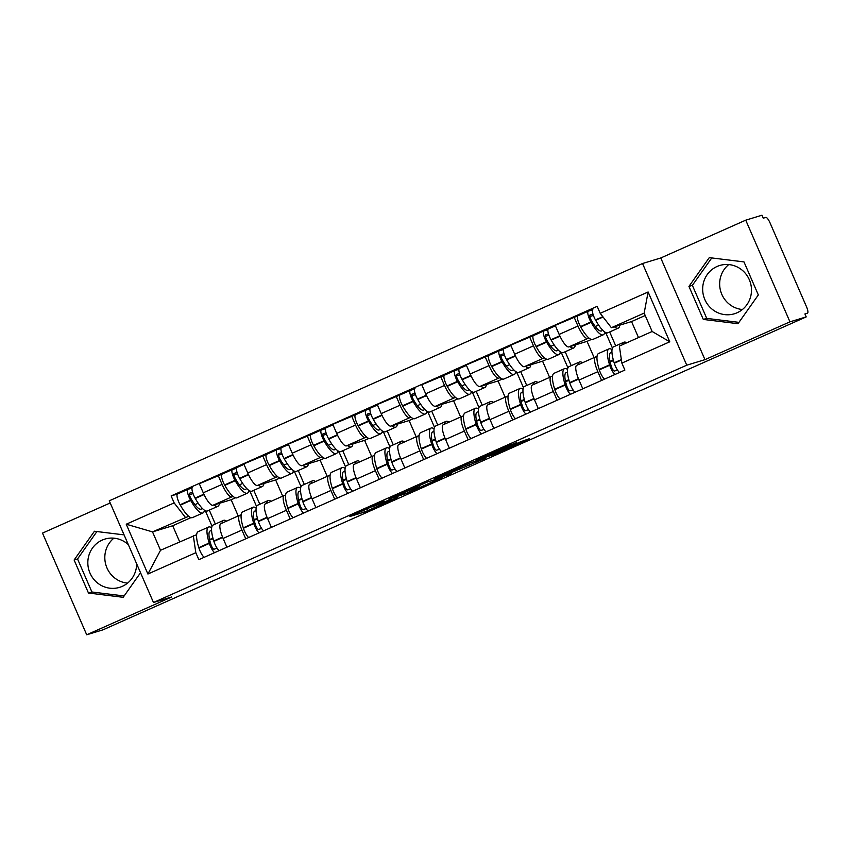 <?xml version="1.0" encoding="UTF-8"?>
<svg xmlns="http://www.w3.org/2000/svg" width="850" height="850" viewBox="0 0 850 850"><rect width="100%" height="100%" fill="white"/><g stroke="black" fill="none" stroke-linecap="round" stroke-linejoin="round"><path stroke-width="1.27" d="M384.274 501.181L349.902 516.481L364.438 512.072L397.789 497.346L380.088 504.539L391.723 498.918L372.629 506.802L384.274 501.181M127.564 583.121A25.224 24.331 73.1 0 1 105.942 565.144A25.224 24.331 73.1 0 1 113.9 538.167M136.648 563.794A25.224 24.331 73.1 0 1 122.294 586.351A25.224 24.331 73.1 0 1 119.574 587.361A25.224 24.331 73.1 0 1 89.441 571.731A25.224 24.331 73.1 0 1 102.181 540.101A25.224 24.331 73.1 0 1 104.901 539.091A25.224 24.331 73.1 0 1 128.329 544.648M742.401 309.517A25.224 24.331 73.1 0 1 720.779 291.539A25.224 24.331 73.1 0 1 728.737 264.573M737.131 312.747A25.224 24.331 73.1 0 1 734.411 313.767A25.224 24.331 73.1 0 1 704.268 298.127A25.224 24.331 73.1 0 1 717.018 266.507A25.224 24.331 73.1 0 1 719.737 265.487A25.224 24.331 73.1 0 1 749.881 281.127A25.224 24.331 73.1 0 1 737.131 312.747M516.789 442.924L511.137 444.646L476 460.371L494.147 454.474L529.178 438.77L520.678 441.745L492.001 454.962L482.194 457.906L516.641 442.574M686.758 365.192L704.969 359.656L789.947 321.842L806.204 316.901L102.967 629.839L86.711 634.78L171.7 596.966L153.478 602.501L686.758 365.192L642.536 263.511L109.267 500.809L153.478 602.501M427.688 481.897L388.949 499.109L407.097 493.212L442.234 477.487L427.688 481.897M434.584 478.709L471.219 462.527L485.754 458.118L447.079 474.364L445.081 475.362L451.254 473.493L447.259 475.256L434.584 478.709M789.947 321.842L745.737 220.161L761.993 215.22L763.279 218.184L765.808 217.409A6.471 1.7 66 0 1 770.026 222.849L806.501 306.744A6.471 1.7 66 0 1 807.5 313.151L807.447 313.172A6.471 1.7 66 0 0 807.5 313.151M110.203 502.966L42.5 533.099L86.711 634.78M745.737 220.161L660.758 257.975L642.536 263.511M806.204 316.901L804.918 313.937L807.447 313.172M220.936 523.664A14.875 3.899 66 0 0 220.819 523.706A14.875 3.899 66 0 0 223.114 538.443L226.907 547.177M233.155 496.474L231.763 496.899A14.875 3.899 -114 0 1 222.084 484.404L203.256 492.788A14.875 3.899 66 0 0 212.946 505.283L231.157 499.747L238.212 515.961M203.256 492.788L199.325 483.735L221.935 474.215M245.735 538.804L241.931 530.06A14.875 3.899 -114 0 1 239.636 515.323A14.875 3.899 -114 0 1 239.764 515.281L241.134 514.866M222.084 484.404L218.153 475.362M256.541 506.441L249.985 491.364L248.561 491.799M265.423 503.859A14.875 3.899 66 0 0 265.306 503.912A14.875 3.899 66 0 0 267.601 518.638L271.394 527.383M266.422 454.421L243.812 463.941L247.743 472.983A14.875 3.899 66 0 0 257.433 485.478L275.644 479.942L282.699 496.166M290.222 519.01L286.418 510.266A14.875 3.899 -114 0 1 284.123 495.529A14.875 3.899 -114 0 1 284.251 495.486L285.621 495.072M277.642 476.68L276.25 477.105A14.875 3.899 -114 0 1 266.571 464.61L262.639 455.568M301.027 486.646L294.472 471.569L293.048 472.005M309.91 484.064A14.875 3.899 66 0 0 309.793 484.107A14.875 3.899 66 0 0 312.088 498.844L315.881 507.588M310.909 434.626L288.299 444.146L292.23 453.188A14.875 3.899 66 0 0 301.92 465.683L320.131 460.147L327.186 476.372M334.709 499.216L330.905 490.471A14.875 3.899 -114 0 1 328.61 475.734A14.875 3.899 -114 0 1 328.737 475.692L330.108 475.277M322.129 456.886L320.737 457.311A14.875 3.899 -114 0 1 311.058 444.816L307.126 435.774M345.514 466.852L338.959 451.775L337.535 452.211M354.397 464.27A14.875 3.899 66 0 0 354.28 464.312A14.875 3.899 66 0 0 356.575 479.049L360.368 487.794M355.396 414.821L332.786 424.352L336.717 433.394A14.875 3.899 66 0 0 346.407 445.889L364.618 440.353L371.673 456.578M379.196 479.411L375.392 470.677A14.875 3.899 -114 0 1 373.097 455.94A14.875 3.899 -114 0 1 373.224 455.897L374.595 455.473M366.616 437.091L365.224 437.516A14.875 3.899 -114 0 1 355.544 425.021L351.613 415.979M390.001 447.047L383.446 431.981L382.022 432.406M398.884 444.476A14.875 3.899 66 0 0 398.767 444.518A14.875 3.899 66 0 0 401.062 459.255L404.855 467.999M399.882 395.027L377.272 404.558L381.204 413.599A14.875 3.899 66 0 0 390.894 426.094L409.105 420.559L416.16 436.772M423.683 459.616L419.879 450.872A14.875 3.899 -114 0 1 417.584 436.146A14.875 3.899 -114 0 1 417.711 436.092L419.082 435.678M411.103 417.297L409.711 417.711A14.875 3.899 -114 0 1 400.031 405.216L396.1 396.174M434.488 427.252L427.933 412.176L426.509 412.611M443.371 424.671A14.875 3.899 66 0 0 443.254 424.724A14.875 3.899 66 0 0 445.549 439.45L449.353 448.194M444.369 375.233L421.759 384.752L425.691 393.794A14.875 3.899 66 0 0 435.381 406.3L453.592 400.764L460.647 416.978M468.169 439.822L464.366 431.078A14.875 3.899 -114 0 1 462.071 416.341A14.875 3.899 -114 0 1 462.198 416.298L463.569 415.884M455.589 397.492L454.197 397.917A14.875 3.899 -114 0 1 444.518 385.422L440.587 376.38M478.975 407.458L472.419 392.381L470.996 392.817M487.858 404.876A14.875 3.899 66 0 0 487.741 404.919A14.875 3.899 66 0 0 490.036 419.656L493.839 428.4M488.856 355.438L466.246 364.958L470.178 374A14.875 3.899 66 0 0 479.868 386.495L498.079 380.959L505.134 397.184M512.656 420.027L508.853 411.283A14.875 3.899 -114 0 1 506.558 396.546A14.875 3.899 -114 0 1 506.685 396.504L508.056 396.089M500.076 377.697L498.684 378.123A14.875 3.899 -114 0 1 489.005 365.627L485.074 356.586M523.462 387.664L516.906 372.587L515.483 373.022M532.344 385.082A14.875 3.899 66 0 0 532.227 385.124A14.875 3.899 66 0 0 534.523 399.861L538.326 408.606M533.343 335.633L510.733 345.164L514.664 354.206A14.875 3.899 66 0 0 524.354 366.701L542.566 361.165L549.621 377.389M557.143 400.233L553.339 391.489A14.875 3.899 -114 0 1 551.044 376.752A14.875 3.899 -114 0 1 551.172 376.709L552.543 376.295M544.574 357.903L543.171 358.328A14.875 3.899 -114 0 1 533.492 345.833L529.561 336.791M567.949 367.869L561.393 352.793L559.969 353.228M576.831 365.288A14.875 3.899 66 0 0 576.714 365.33A14.875 3.899 66 0 0 579.009 380.067L582.813 388.811M577.83 315.839L555.22 325.369L559.151 334.411A14.875 3.899 66 0 0 568.841 346.906L587.053 341.371L594.107 357.595M601.63 380.428L597.826 371.694A14.875 3.899 -114 0 1 595.531 356.957A14.875 3.899 -114 0 1 595.659 356.915L597.029 356.49M589.061 338.109L587.658 338.534A14.875 3.899 -114 0 1 577.979 326.039L574.048 316.997M612.436 348.064L605.88 332.998L604.456 333.423M605.88 332.998L604.339 333.678M591.356 339.458L587.053 341.371M561.393 352.793L559.852 353.473M546.869 359.252L542.566 361.165M516.906 372.587L515.366 373.267M502.382 379.047L498.079 380.959M472.419 392.381L470.879 393.061M457.895 398.841L453.592 400.764M427.933 412.176L426.392 412.866M413.408 418.636L409.105 420.559M383.446 431.981L381.905 432.661M368.921 438.441L364.618 440.353M338.959 451.775L337.418 452.455M324.434 458.235L320.131 460.147M294.472 471.569L292.931 472.249M279.947 478.029L275.644 479.942M249.985 491.364L248.444 492.054M235.461 497.824L231.157 499.747M188.668 516.279L152.522 531.888L160.523 550.269L196.648 534.661M212.054 526.235L205.498 511.158L204.074 511.594M190.974 517.618L172.699 525.757L152.522 531.888L126.246 524.216L174.154 502.902L185.321 517.299M205.498 511.158L203.958 511.849M172.699 525.757L179.658 541.758M193.311 535.681L195.819 552.702L147.911 574.026L126.246 524.216M600.206 313.31L648.114 291.986L669.768 341.796L621.86 363.109L619.363 346.088L652.152 331.489L644.162 313.108L611.373 327.707L600.206 313.31L597.178 306.34L171.126 495.933L174.154 502.902M195.819 552.702L198.847 559.672L624.888 370.079L621.86 363.109M124.079 534.884L94.446 531.239L74.109 560.001L88.474 593.034L123.176 597.306L140.537 572.741M704.969 359.656L660.758 257.975M743.984 261.906L709.282 257.635L688.946 286.397L703.301 319.43L738.002 323.701L758.338 294.939L743.984 261.906M611.373 327.707L631.539 321.576L638.499 337.567M645.203 315.499L631.539 321.576M177.448 494.009L171.126 495.933M147.911 574.026L160.523 550.269M652.152 331.489L669.768 341.796M644.162 313.108L648.114 291.986M96.921 531.537L77.541 558.96L91.906 591.993L124.121 595.956M91.906 591.993L88.474 593.034M77.541 558.96L74.109 560.001M711.758 257.943L692.367 285.356L706.732 318.389L738.958 322.362M706.732 318.389L703.301 319.43M692.367 285.356L688.946 286.397M395.261 496.368L406.523 493.223L419.858 487.103L410.837 489.802L395.197 496.241M453.985 470.549L438.706 477.264L455.334 470.528L457.449 469.508L453.815 470.156M219.417 503.317A24.586 6.439 -114 0 1 217.887 506.303A24.586 6.439 -114 0 1 217.696 506.377A24.586 6.439 -114 0 1 214.019 504.953M217.887 506.303L207.474 510.935A24.586 6.439 -114 0 1 207.283 511.009A24.586 6.439 -114 0 1 195.298 498.483L195.086 498.1A8.171 2.136 -114 0 1 192.493 487.316A8.171 2.136 -114 0 1 192.557 487.284L192.493 487.316M202.087 508.162A20.379 5.344 -114 0 1 201.206 509.118A20.379 5.344 -114 0 1 201.046 509.182A20.379 5.344 -114 0 1 191.112 498.801L190.889 498.419A3.963 1.041 -114 0 1 189.635 493.181A3.963 1.041 -114 0 1 189.667 493.17L192.599 492.277M192.015 488.091L187.988 489.313A8.171 2.136 66 0 0 187.924 489.345A8.171 2.136 66 0 0 190.517 500.129L190.729 500.512A24.586 6.439 66 0 0 202.714 513.039A24.586 6.439 66 0 0 202.916 512.964A24.586 6.439 66 0 0 204.414 510.191M202.916 512.964L192.504 517.597A24.586 6.439 -114 0 1 192.312 517.671A24.586 6.439 -114 0 1 180.327 505.144L180.115 504.762A8.171 2.136 -114 0 1 177.512 493.978A8.171 2.136 -114 0 1 177.586 493.946L187.861 489.377M211.639 527.786A24.586 6.439 66 0 0 208.579 527.043A24.586 6.439 66 0 0 209.206 543.001L209.344 543.416A8.171 2.136 66 0 0 214.583 552.67M204.181 557.303A8.171 2.136 -114 0 1 198.932 548.048L198.804 547.634A24.586 6.439 -114 0 1 198.167 531.675L208.579 527.043M219.151 550.641A8.171 2.136 -114 0 1 213.903 541.386L213.775 540.972A24.586 6.439 -114 0 1 213.148 525.013L223.55 520.381A24.586 6.439 -114 0 1 226.621 521.124M217.133 548.261L214.03 549.206A3.963 1.041 -114 0 1 210.938 544.521L210.811 544.117A20.379 5.344 -114 0 1 210.29 530.889A20.379 5.344 -114 0 1 211.597 530.867M212.925 538.061L209.589 539.548M198.199 503.211L194.916 504.677M215.337 524.036L209.281 510.127M222.052 523.154A24.586 6.439 -114 0 1 223.55 520.381M213.137 538.858L209.663 539.92M193.035 493.616L189.465 494.7M263.904 483.512A24.586 6.439 -114 0 1 262.374 486.508A24.586 6.439 -114 0 1 262.183 486.572A24.586 6.439 -114 0 1 258.506 485.159M262.374 486.508L251.961 491.141A24.586 6.439 -114 0 1 251.77 491.204A24.586 6.439 -114 0 1 239.785 478.688L239.572 478.306A8.171 2.136 -114 0 1 236.98 467.511A8.171 2.136 -114 0 1 237.044 467.489L244.014 464.387L236.98 467.511M246.574 488.368A20.379 5.344 -114 0 1 245.692 489.324A20.379 5.344 -114 0 1 245.533 489.388A20.379 5.344 -114 0 1 235.599 479.007L235.376 478.624A3.963 1.041 -114 0 1 234.122 473.386A3.963 1.041 -114 0 1 234.154 473.376L237.086 472.483M236.502 468.297L232.475 469.519A8.171 2.136 66 0 0 232.411 469.551A8.171 2.136 66 0 0 235.004 480.335L235.216 480.717A24.586 6.439 66 0 0 247.201 493.244A24.586 6.439 66 0 0 247.403 493.17A24.586 6.439 66 0 0 248.901 490.397M247.403 493.17L236.991 497.803A24.586 6.439 -114 0 1 236.799 497.866A24.586 6.439 -114 0 1 224.814 485.35L224.602 484.967A8.171 2.136 -114 0 1 221.999 474.172A8.171 2.136 -114 0 1 222.073 474.151L232.347 469.582M256.126 507.992A24.586 6.439 66 0 0 253.066 507.248A24.586 6.439 66 0 0 253.693 523.207L253.831 523.621A8.171 2.136 66 0 0 259.069 532.865M248.667 537.497A8.171 2.136 -114 0 1 243.419 528.254L243.291 527.839A24.586 6.439 -114 0 1 242.664 511.881L253.066 507.248M263.638 530.836A8.171 2.136 -114 0 1 258.389 521.592L258.262 521.178A24.586 6.439 -114 0 1 257.635 505.219L268.037 500.586A24.586 6.439 -114 0 1 271.108 501.33M261.619 528.466L258.517 529.412A3.963 1.041 -114 0 1 255.425 524.726L255.298 524.322A20.379 5.344 -114 0 1 254.777 511.084A20.379 5.344 -114 0 1 256.084 511.073M257.412 518.266L254.076 519.754M242.686 483.416L239.403 484.882M259.824 504.241L253.768 490.333M266.539 503.359A24.586 6.439 -114 0 1 268.037 500.586M257.624 519.063L254.15 520.115M237.522 473.822L233.952 474.906M308.391 463.717A24.586 6.439 -114 0 1 306.861 466.703A24.586 6.439 -114 0 1 306.669 466.777A24.586 6.439 -114 0 1 302.993 465.364M306.861 466.703L296.448 471.336A24.586 6.439 -114 0 1 296.257 471.41A24.586 6.439 -114 0 1 284.272 458.883L284.059 458.501A8.171 2.136 -114 0 1 281.467 447.716A8.171 2.136 -114 0 1 281.531 447.695L288.501 444.592M291.061 468.562A20.379 5.344 -114 0 1 290.179 469.529A20.379 5.344 -114 0 1 290.02 469.593A20.379 5.344 -114 0 1 280.086 459.202L279.862 458.819A3.963 1.041 -114 0 1 278.609 453.592A3.963 1.041 -114 0 1 278.641 453.581L281.573 452.689M280.989 448.502L276.962 449.724A8.171 2.136 66 0 0 276.898 449.746A8.171 2.136 66 0 0 279.491 460.53L279.703 460.923A24.586 6.439 66 0 0 291.688 473.439A24.586 6.439 66 0 0 291.89 473.365A24.586 6.439 66 0 0 293.388 470.603M291.89 473.365L281.478 477.998A24.586 6.439 -114 0 1 281.286 478.072A24.586 6.439 -114 0 1 269.301 465.545L269.089 465.163A8.171 2.136 -114 0 1 266.486 454.378A8.171 2.136 -114 0 1 266.56 454.357L276.834 449.777M300.613 488.187A24.586 6.439 66 0 0 297.553 487.454A24.586 6.439 66 0 0 298.18 503.413L298.318 503.816A8.171 2.136 66 0 0 303.556 513.071M293.154 517.703A8.171 2.136 -114 0 1 287.906 508.449L287.778 508.045A24.586 6.439 -114 0 1 287.151 492.086L297.553 487.454M308.125 511.041A8.171 2.136 -114 0 1 302.876 501.787L302.749 501.383A24.586 6.439 -114 0 1 302.122 485.424L312.524 480.792A24.586 6.439 -114 0 1 315.594 481.525M306.106 508.672L303.004 509.607A3.963 1.041 -114 0 1 299.912 504.932L299.784 504.517A20.379 5.344 -114 0 1 299.264 491.289A20.379 5.344 -114 0 1 300.571 491.279M301.899 498.472L298.562 499.949M287.172 463.622L283.889 465.078M304.311 484.447L298.254 470.539M311.026 483.565A24.586 6.439 -114 0 1 312.524 480.792M302.111 499.269L298.637 500.321M282.009 454.027L278.439 455.111M352.877 443.923A24.586 6.439 -114 0 1 351.348 446.909A24.586 6.439 -114 0 1 351.156 446.983A24.586 6.439 -114 0 1 347.48 445.559M351.348 446.909L340.935 451.541A24.586 6.439 -114 0 1 340.744 451.616A24.586 6.439 -114 0 1 328.759 439.089L328.546 438.706A8.171 2.136 -114 0 1 325.954 427.922A8.171 2.136 -114 0 1 326.017 427.901L332.987 424.798L325.954 427.922M335.548 448.768A20.379 5.344 -114 0 1 334.666 449.735A20.379 5.344 -114 0 1 334.507 449.788A20.379 5.344 -114 0 1 324.572 439.408L324.349 439.025A3.963 1.041 -114 0 1 323.096 433.797A3.963 1.041 -114 0 1 323.127 433.787L326.06 432.894M325.476 428.708L321.449 429.93A8.171 2.136 66 0 0 321.385 429.951A8.171 2.136 66 0 0 323.978 440.736L324.19 441.118A24.586 6.439 66 0 0 336.175 453.645A24.586 6.439 66 0 0 336.377 453.571A24.586 6.439 66 0 0 337.875 450.797M336.377 453.571L325.964 458.203A24.586 6.439 -114 0 1 325.773 458.277A24.586 6.439 -114 0 1 313.788 445.751L313.576 445.368A8.171 2.136 -114 0 1 310.973 434.584A8.171 2.136 -114 0 1 311.047 434.562L321.321 429.983M345.1 468.392A24.586 6.439 66 0 0 342.04 467.649A24.586 6.439 66 0 0 342.667 483.618L342.805 484.022A8.171 2.136 66 0 0 348.043 493.276M337.641 497.909A8.171 2.136 -114 0 1 332.392 488.654L332.265 488.251A24.586 6.439 -114 0 1 331.638 472.281L342.04 467.649M352.612 491.247A8.171 2.136 -114 0 1 347.363 481.993L347.236 481.589A24.586 6.439 -114 0 1 346.609 465.619L357.011 460.987A24.586 6.439 -114 0 1 360.081 461.731M350.593 488.867L347.491 489.812A3.963 1.041 -114 0 1 344.399 485.138L344.271 484.723A20.379 5.344 -114 0 1 343.751 471.495A20.379 5.344 -114 0 1 345.058 471.484M346.386 478.667L343.049 480.154M331.659 443.828L328.376 445.283M348.797 464.652L342.741 450.734M355.513 463.76A24.586 6.439 -114 0 1 357.011 460.987M346.598 479.474L343.124 480.526M326.496 434.223L322.926 435.317M397.364 424.129A24.586 6.439 -114 0 1 395.834 427.114A24.586 6.439 -114 0 1 395.643 427.189A24.586 6.439 -114 0 1 391.967 425.765M395.834 427.114L385.422 431.747A24.586 6.439 -114 0 1 385.231 431.821A24.586 6.439 -114 0 1 373.246 419.294L373.033 418.912A8.171 2.136 -114 0 1 370.441 408.127A8.171 2.136 -114 0 1 370.504 408.106L377.474 405.004M380.035 428.974A20.379 5.344 -114 0 1 379.153 429.93A20.379 5.344 -114 0 1 378.994 429.994A20.379 5.344 -114 0 1 369.059 419.613L368.836 419.231A3.963 1.041 -114 0 1 367.582 413.993A3.963 1.041 -114 0 1 367.614 413.982L370.547 413.1M369.962 408.914L365.936 410.136A8.171 2.136 66 0 0 365.872 410.157A8.171 2.136 66 0 0 368.464 420.941L368.677 421.324A24.586 6.439 66 0 0 380.662 433.851A24.586 6.439 66 0 0 380.864 433.776A24.586 6.439 66 0 0 382.362 431.003M380.864 433.776L370.451 438.409A24.586 6.439 -114 0 1 370.26 438.483A24.586 6.439 -114 0 1 358.275 425.956L358.062 425.574A8.171 2.136 -114 0 1 355.459 414.789A8.171 2.136 -114 0 1 355.534 414.768L365.808 410.189M389.587 448.598A24.586 6.439 66 0 0 386.527 447.854A24.586 6.439 66 0 0 387.154 463.813L387.292 464.228A8.171 2.136 66 0 0 392.53 473.482M382.128 478.114A8.171 2.136 -114 0 1 376.879 468.86L376.752 468.446A24.586 6.439 -114 0 1 376.125 452.487L386.527 447.854M397.099 471.453A8.171 2.136 -114 0 1 391.85 462.198L391.723 461.784A24.586 6.439 -114 0 1 391.096 445.825L401.498 441.192A24.586 6.439 -114 0 1 404.568 441.936M395.08 469.072L391.978 470.018A3.963 1.041 -114 0 1 388.886 465.343L388.758 464.929A20.379 5.344 -114 0 1 388.237 451.701A20.379 5.344 -114 0 1 389.544 451.69M390.873 458.873L387.536 460.36M376.146 424.022L372.863 425.489M393.284 444.848L387.228 430.939M399.999 443.966A24.586 6.439 -114 0 1 401.498 441.192M391.085 459.669L387.611 460.732M370.983 414.428L367.413 415.512M441.851 404.324A24.586 6.439 -114 0 1 440.321 407.32A24.586 6.439 -114 0 1 440.13 407.394A24.586 6.439 -114 0 1 436.454 405.971M440.321 407.32L429.909 411.953A24.586 6.439 -114 0 1 429.717 412.027A24.586 6.439 -114 0 1 417.733 399.5L417.52 399.118A8.171 2.136 -114 0 1 414.928 388.333A8.171 2.136 -114 0 1 414.991 388.301L414.928 388.333M424.522 409.179A20.379 5.344 -114 0 1 423.64 410.136A20.379 5.344 -114 0 1 423.481 410.199A20.379 5.344 -114 0 1 413.546 399.819L413.323 399.436A3.963 1.041 -114 0 1 412.069 394.198A3.963 1.041 -114 0 1 412.101 394.188L415.034 393.295M414.449 389.109L410.422 390.331A8.171 2.136 66 0 0 410.359 390.362A8.171 2.136 66 0 0 412.951 401.147L413.164 401.529A24.586 6.439 66 0 0 425.159 414.056A24.586 6.439 66 0 0 425.351 413.982A24.586 6.439 66 0 0 426.849 411.209M425.351 413.982L414.938 418.614A24.586 6.439 -114 0 1 414.747 418.689A24.586 6.439 -114 0 1 402.762 406.162L402.549 405.779A8.171 2.136 -114 0 1 399.957 394.995A8.171 2.136 -114 0 1 400.021 394.963L410.295 390.394M434.074 428.804A24.586 6.439 66 0 0 431.014 428.06A24.586 6.439 66 0 0 431.641 444.019L431.779 444.433A8.171 2.136 66 0 0 437.017 453.688M426.615 458.32A8.171 2.136 -114 0 1 421.366 449.066L421.239 448.651A24.586 6.439 -114 0 1 420.612 432.692L431.014 428.06M441.586 451.647A8.171 2.136 -114 0 1 436.337 442.404L436.209 441.989A24.586 6.439 -114 0 1 435.582 426.031L445.984 421.398A24.586 6.439 -114 0 1 449.055 422.142M439.567 449.278L436.464 450.224A3.963 1.041 -114 0 1 433.373 445.538L433.245 445.134A20.379 5.344 -114 0 1 432.724 431.906A20.379 5.344 -114 0 1 434.031 431.885M435.359 439.078L432.023 440.566M420.633 404.228L417.35 405.694M437.771 425.053L431.715 411.145M444.486 424.171A24.586 6.439 -114 0 1 445.984 421.398M435.572 439.875L432.098 440.938M415.469 394.634L411.899 395.717M486.338 384.529A24.586 6.439 -114 0 1 484.808 387.526A24.586 6.439 -114 0 1 484.617 387.589A24.586 6.439 -114 0 1 480.941 386.176M484.808 387.526L474.396 392.147A24.586 6.439 -114 0 1 474.204 392.222A24.586 6.439 -114 0 1 462.219 379.706L462.007 379.323A8.171 2.136 -114 0 1 459.414 368.528A8.171 2.136 -114 0 1 459.478 368.507L466.448 365.404L459.414 368.528M469.009 389.385A20.379 5.344 -114 0 1 468.127 390.341A20.379 5.344 -114 0 1 467.967 390.405A20.379 5.344 -114 0 1 458.033 380.024L457.81 379.642A3.963 1.041 -114 0 1 456.556 374.404A3.963 1.041 -114 0 1 456.588 374.393L459.521 373.501M458.936 369.314L454.909 370.536A8.171 2.136 66 0 0 454.846 370.558A8.171 2.136 66 0 0 457.438 381.353L457.651 381.735A24.586 6.439 66 0 0 469.646 394.251A24.586 6.439 66 0 0 469.837 394.188A24.586 6.439 66 0 0 471.336 391.414M469.837 394.188L459.425 398.809A24.586 6.439 -114 0 1 459.234 398.884A24.586 6.439 -114 0 1 447.249 386.368L447.036 385.985A8.171 2.136 -114 0 1 444.444 375.19A8.171 2.136 -114 0 1 444.507 375.169L454.782 370.6M478.561 408.999A24.586 6.439 66 0 0 475.501 408.266A24.586 6.439 66 0 0 476.127 424.224L476.266 424.639A8.171 2.136 66 0 0 481.504 433.882M471.102 438.515A8.171 2.136 -114 0 1 465.853 429.271L465.726 428.857A24.586 6.439 -114 0 1 465.099 412.898L475.501 408.266M486.072 431.853A8.171 2.136 -114 0 1 480.824 422.599L480.696 422.195A24.586 6.439 -114 0 1 480.069 406.236L490.471 401.604A24.586 6.439 -114 0 1 493.542 402.348M484.054 429.484L480.951 430.429A3.963 1.041 -114 0 1 477.859 425.744L477.732 425.34A20.379 5.344 -114 0 1 477.211 412.101A20.379 5.344 -114 0 1 478.518 412.091M479.846 419.284L476.51 420.761M465.12 384.434L461.837 385.9M482.258 405.259L476.202 391.351M488.973 404.377A24.586 6.439 -114 0 1 490.471 401.604M480.059 420.081L476.584 421.132M459.956 374.839L456.386 375.923M530.825 364.735A24.586 6.439 -114 0 1 529.295 367.721A24.586 6.439 -114 0 1 529.104 367.795A24.586 6.439 -114 0 1 525.428 366.371M529.295 367.721L518.883 372.353A24.586 6.439 -114 0 1 518.691 372.428A24.586 6.439 -114 0 1 506.706 359.901L506.494 359.518A8.171 2.136 -114 0 1 503.901 348.734A8.171 2.136 -114 0 1 503.965 348.712L510.935 345.61M513.496 369.58A20.379 5.344 -114 0 1 512.614 370.547A20.379 5.344 -114 0 1 512.454 370.611A20.379 5.344 -114 0 1 502.52 360.219L502.297 359.837A3.963 1.041 -114 0 1 501.043 354.609A3.963 1.041 -114 0 1 501.075 354.599L504.007 353.706M503.423 349.52L499.396 350.742A8.171 2.136 66 0 0 499.332 350.763A8.171 2.136 66 0 0 501.925 361.547L502.148 361.941A24.586 6.439 66 0 0 514.133 374.457A24.586 6.439 66 0 0 514.324 374.382A24.586 6.439 66 0 0 515.822 371.62M514.324 374.382L503.912 379.015A24.586 6.439 -114 0 1 503.721 379.089A24.586 6.439 -114 0 1 491.736 366.562L491.523 366.18A8.171 2.136 -114 0 1 488.931 355.396A8.171 2.136 -114 0 1 488.994 355.374L499.269 350.795M523.048 389.204A24.586 6.439 66 0 0 519.987 388.471A24.586 6.439 66 0 0 520.614 404.43L520.753 404.834A8.171 2.136 66 0 0 525.991 414.088M515.589 418.721A8.171 2.136 -114 0 1 510.34 409.466L510.212 409.062A24.586 6.439 -114 0 1 509.586 393.104L519.987 388.471M530.559 412.059A8.171 2.136 -114 0 1 525.311 402.804L525.183 402.401A24.586 6.439 -114 0 1 524.556 386.431L534.958 381.809A24.586 6.439 -114 0 1 538.029 382.543M528.541 409.689L525.438 410.624A3.963 1.041 -114 0 1 522.346 405.949L522.219 405.535A20.379 5.344 -114 0 1 521.698 392.307A20.379 5.344 -114 0 1 523.005 392.296M524.333 399.489L520.997 400.966M509.607 364.639L506.324 366.095M526.745 385.464L520.689 371.556M533.46 384.582A24.586 6.439 -114 0 1 534.958 381.809M524.546 400.286L521.071 401.338M504.443 355.045L500.873 356.129M575.312 344.941A24.586 6.439 -114 0 1 573.782 347.926A24.586 6.439 -114 0 1 573.591 348.001A24.586 6.439 -114 0 1 569.914 346.577M573.782 347.926L563.369 352.559A24.586 6.439 -114 0 1 563.178 352.633A24.586 6.439 -114 0 1 551.193 340.106L550.981 339.724A8.171 2.136 -114 0 1 548.388 328.939A8.171 2.136 -114 0 1 548.452 328.918L555.422 325.816L548.388 328.939M557.982 349.786A20.379 5.344 -114 0 1 557.101 350.752A20.379 5.344 -114 0 1 556.941 350.806A20.379 5.344 -114 0 1 547.007 340.425L546.784 340.043A3.963 1.041 -114 0 1 545.53 334.815A3.963 1.041 -114 0 1 545.562 334.804L548.494 333.912M547.91 329.726L543.883 330.947A8.171 2.136 66 0 0 543.819 330.969A8.171 2.136 66 0 0 546.412 341.753L546.635 342.136A24.586 6.439 66 0 0 558.62 354.663A24.586 6.439 66 0 0 558.811 354.588A24.586 6.439 66 0 0 560.309 351.815M558.811 354.588L548.399 359.221A24.586 6.439 -114 0 1 548.207 359.295A24.586 6.439 -114 0 1 536.222 346.768L536.01 346.386A8.171 2.136 -114 0 1 533.418 335.601A8.171 2.136 -114 0 1 533.481 335.58L543.756 331.001M567.534 369.41A24.586 6.439 66 0 0 564.474 368.666A24.586 6.439 66 0 0 565.101 384.636L565.239 385.039A8.171 2.136 66 0 0 570.477 394.294M560.076 398.926A8.171 2.136 -114 0 1 554.827 389.672L554.699 389.268A24.586 6.439 -114 0 1 554.072 373.299L564.474 368.666M575.046 392.264A8.171 2.136 -114 0 1 569.798 383.01L569.67 382.606A24.586 6.439 -114 0 1 569.043 366.637L579.445 362.004A24.586 6.439 -114 0 1 582.516 362.748M573.028 389.884L569.925 390.83A3.963 1.041 -114 0 1 566.833 386.155L566.706 385.741A20.379 5.344 -114 0 1 566.185 372.513A20.379 5.344 -114 0 1 567.492 372.502M568.82 379.684L565.484 381.172M554.094 344.845L550.811 346.301M571.232 365.67L565.176 351.751M577.947 364.777A24.586 6.439 -114 0 1 579.445 362.004M569.032 380.481L565.558 381.544M548.93 335.24L545.36 336.334M619.799 325.146A24.586 6.439 -114 0 1 618.269 328.132A24.586 6.439 -114 0 1 618.077 328.206A24.586 6.439 -114 0 1 614.401 326.783M618.269 328.132L607.867 332.764A24.586 6.439 -114 0 1 607.665 332.839A24.586 6.439 -114 0 1 595.68 320.312L595.468 319.929A8.171 2.136 -114 0 1 592.875 309.145A8.171 2.136 -114 0 1 592.939 309.113L592.875 309.145M602.469 329.991A20.379 5.344 -114 0 1 601.588 330.947A20.379 5.344 -114 0 1 601.428 331.011A20.379 5.344 -114 0 1 591.494 320.631L591.271 320.248A3.963 1.041 -114 0 1 590.017 315.01A3.963 1.041 -114 0 1 590.049 314.999L592.981 314.118M592.397 309.931L588.37 311.153A8.171 2.136 66 0 0 588.306 311.174A8.171 2.136 66 0 0 590.899 321.959L591.122 322.341A24.586 6.439 66 0 0 603.107 334.868A24.586 6.439 66 0 0 603.298 334.794A24.586 6.439 66 0 0 604.796 332.021M603.298 334.794L592.886 339.426A24.586 6.439 -114 0 1 592.694 339.501A24.586 6.439 -114 0 1 580.709 326.974L580.497 326.591A8.171 2.136 -114 0 1 577.904 315.807A8.171 2.136 -114 0 1 577.968 315.786L588.242 311.206M612.021 349.616A24.586 6.439 66 0 0 608.961 348.872A24.586 6.439 66 0 0 609.588 364.831L609.726 365.245A8.171 2.136 66 0 0 614.964 374.499M604.562 379.132A8.171 2.136 -114 0 1 599.314 369.877L599.186 369.463A24.586 6.439 -114 0 1 598.559 353.504L608.961 348.872M619.533 372.47A8.171 2.136 -114 0 1 614.284 363.216L614.157 362.801A24.586 6.439 -114 0 1 613.53 346.842L623.932 342.21A24.586 6.439 -114 0 1 626.758 342.794M617.514 370.09L614.412 371.036A3.963 1.041 -114 0 1 611.32 366.361L611.192 365.946A20.379 5.344 -114 0 1 610.672 352.718A20.379 5.344 -114 0 1 611.979 352.707M613.307 359.89L609.971 361.377M598.581 325.04L595.298 326.506M615.719 345.865L609.662 331.957M622.476 344.696A24.586 6.439 -114 0 1 623.932 342.21M613.519 360.687L610.045 361.749M593.417 315.446L589.847 316.529M533.492 345.833L514.664 354.206M489.005 365.627L470.178 374M444.518 385.422L425.691 393.794M400.031 405.216L381.204 413.599M355.544 425.021L336.717 433.394M311.058 444.816L292.23 453.188M266.571 464.61L247.743 472.983M577.979 326.039L559.151 334.411M587.658 338.534L568.841 346.906M543.171 358.328L524.354 366.701M553.339 391.489L534.523 399.861M498.684 378.123L479.868 386.495M508.853 411.283L490.036 419.656M454.197 397.917L435.381 406.3M464.366 431.078L445.549 439.45M409.711 417.711L390.894 426.094M419.879 450.872L401.062 459.255M365.224 437.516L346.407 445.889M375.392 470.677L356.575 479.049M320.737 457.311L301.92 465.683M330.905 490.471L312.088 498.844M276.25 477.105L257.433 485.478M286.418 510.266L267.601 518.638M231.763 496.899L212.946 505.283M241.931 530.06L223.114 538.443M597.826 371.694L579.009 380.067M367.221 508.693L368.039 510.584M363.662 510.276L364.438 512.072M418.869 485.711L419.496 487.167M468.69 463.547L469.508 465.428M465.131 465.12L465.917 466.916M459.574 467.596L460.062 468.701M456.992 468.743L457.332 469.529M502.371 448.545L502.658 449.214M498.812 450.139L499.056 450.702M203.894 494.179L195.086 498.1M190.517 500.129L180.115 504.762M190.729 500.512L180.327 505.144M209.206 543.001L198.804 547.634M209.344 543.416L198.932 548.048M222.7 537.466L213.903 541.386M204.074 494.572L195.298 498.483M222.541 537.072L213.775 540.972M248.381 474.385L239.572 478.306M235.004 480.335L224.602 484.967M235.216 480.717L224.814 485.35M253.693 523.207L243.291 527.839M253.831 523.621L243.419 528.254M267.187 517.671L258.389 521.592M248.561 474.778L239.785 478.688M267.027 517.278L258.262 521.178M292.868 454.591L284.059 458.501M279.491 460.53L269.089 465.163M279.703 460.923L269.301 465.545M298.18 503.413L287.778 508.045M298.318 503.816L287.906 508.449M311.674 497.877L302.876 501.787M293.048 454.984L284.272 458.883M311.514 497.484L302.749 501.383M337.354 434.786L328.546 438.706M323.978 440.736L313.576 445.368M324.19 441.118L313.788 445.751M342.667 483.618L332.265 488.251M342.805 484.022L332.392 488.654M356.161 478.082L347.363 481.993M337.535 435.189L328.759 439.089M356.001 477.679L347.236 481.589M381.841 414.991L373.033 418.912M368.464 420.941L358.062 425.574M368.677 421.324L358.275 425.956M387.154 463.813L376.752 468.446M387.292 464.228L376.879 468.86M400.647 458.277L391.85 462.198M382.022 415.384L373.246 419.294M400.488 457.884L391.723 461.784M426.328 395.197L417.52 399.118M412.951 401.147L402.549 405.779M413.164 401.529L402.762 406.162M431.641 444.019L421.239 448.651M431.779 444.433L421.366 449.066M445.134 438.483L436.337 442.404M426.509 395.59L417.733 399.5M444.975 438.09L436.209 441.989M470.815 375.402L462.007 379.323M457.438 381.353L447.036 385.985M457.651 381.735L447.249 386.368M476.127 424.224L465.726 428.857M476.266 424.639L465.853 429.271M489.621 418.689L480.824 422.599M470.996 375.796L462.219 379.706M489.462 418.296L480.696 422.195M515.302 355.598L506.494 359.518M501.925 361.547L491.523 366.18M502.148 361.941L491.736 366.562M520.614 404.43L510.212 409.062M520.753 404.834L510.34 409.466M534.108 398.894L525.311 402.804M515.483 356.001L506.706 359.901M533.949 398.501L525.183 402.401M559.789 335.803L550.981 339.724M546.412 341.753L536.01 346.386M546.635 342.136L536.222 346.768M565.101 384.636L554.699 389.268M565.239 385.039L554.827 389.672M578.595 379.1L569.798 383.01M559.969 336.207L551.193 340.106M578.436 378.696L569.67 382.606M602.809 316.657L595.468 319.929M590.899 321.959L580.497 326.591M591.122 322.341L580.709 326.974M609.588 364.831L599.186 369.463M609.726 365.245L599.314 369.877M621.414 360.039L614.284 363.216M603.086 317.018L595.68 320.312M621.35 359.603L614.157 362.801M595.531 356.957L576.714 365.33M239.636 515.323L220.819 523.706M284.123 495.529L265.306 503.912M328.61 475.734L309.793 484.107M373.097 455.94L354.28 464.312M417.584 436.146L398.767 444.518M462.071 416.341L443.254 424.724M506.558 396.546L487.741 404.919M551.044 376.752L532.227 385.124M419.188 485.562L419.858 487.103M457.098 468.701L457.449 469.508M187.924 489.345L177.512 493.978M232.411 469.551L221.999 474.172M288.49 444.592L281.467 447.716M276.898 449.746L266.486 454.378M321.385 429.951L310.973 434.584M377.464 404.993L370.441 408.127M365.872 410.157L355.459 414.789M410.359 390.362L399.957 394.995M454.846 370.558L444.444 375.19M510.924 345.61L503.901 348.734M499.332 350.763L488.931 355.396M543.819 330.969L533.418 335.601M588.306 311.174L577.904 315.807"/></g></svg>
